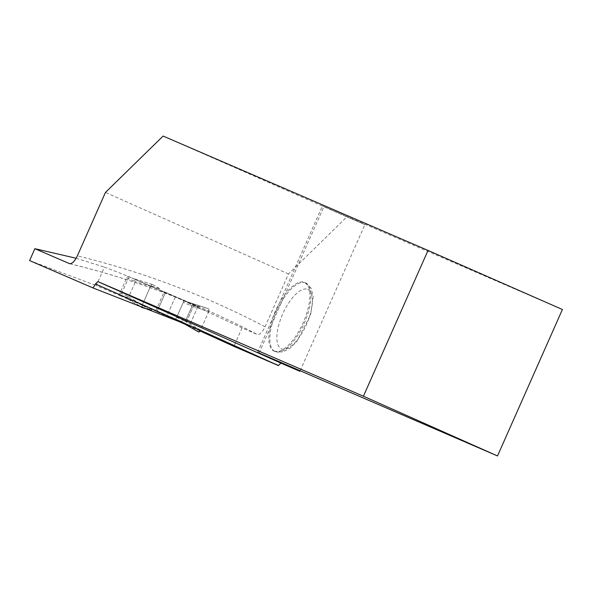 <?xml version="1.0" encoding="UTF-8"?>
<svg xmlns="http://www.w3.org/2000/svg" width="592" height="592" viewBox="0 0 592 592"><rect width="100%" height="100%" fill="white"/><g stroke="black" fill="none" stroke-linecap="round" stroke-linejoin="round"><path stroke-width="0.44" stroke-dasharray="2.96 2.22" d="M197.772 306.878L189.558 325.422L185.703 323.661L193.917 305.124L197.772 306.878L131.905 278.07L133.526 278.802L135.457 281.688L150.516 286.395L152.418 284.478L160.447 289.029L160.802 290.827M183.32 302.29L176.645 317.356A1.902 0.762 -66 0 1 175.173 318.792L119.969 294.957A1.902 0.762 114 0 1 119.961 294.957A1.902 0.762 114 0 1 120.035 292.922L126.71 277.855A1.902 0.762 -66 0 1 128.183 276.42L183.394 300.255A1.902 0.762 114 0 1 183.32 302.29L192.045 306.182L188.737 302.63L186.066 301.454L208.798 308.817L200.052 306.123L198.475 307.093L186.066 301.454L208.961 308.913A2.538 1.014 114 0 1 208.754 311.54L208.961 308.913M193.917 305.124L198.475 307.093M146.365 284.412L160.447 289.029M126.71 277.855L135.442 281.74L128.738 296.851L125.312 297.339L123.691 296.614L137.1 304.569M189.558 325.422L123.772 296.644M185.703 323.661L177.852 319.991L180.523 321.175L185.34 321.293L200.54 330.062L208.754 311.54L192.06 306.131M138.151 302.956L149.362 309.387M142.258 307.633L142.302 304.917L150.516 286.395L152.329 284.463L160.447 289.029L160.802 290.827L165.36 292.796L157.139 311.333L152.581 309.364L151.293 310.156L152.581 309.364M200.54 330.062A2.538 1.014 114 0 1 200.325 330.499L200.54 330.062M190.609 327.428L190.254 325.63M188.759 302.645L183.394 300.255L188.759 302.645M175.247 297.154L167.033 315.699M157.139 311.333L165.36 292.796M186.288 301.646L200.052 306.123M192.045 306.182L185.34 321.293M178.074 320.191L183.157 323.128M152.329 284.463A2.538 1.014 -66 0 0 150.516 286.395L142.302 304.917A2.538 1.014 -66 0 0 142.095 307.544L142.302 304.917L128.738 296.851M125.326 297.347L119.969 294.957L125.326 297.347M129.019 276.716L120.524 295.896A2513.062 2302.88 113.4 0 0 96.237 285.618L104.421 267.155A973.951 892.492 113.4 0 1 129.019 276.716L184.112 300.499A973.951 892.492 -66.6 0 1 192.94 304.162L164.199 291.775L155.6 311.185L174.396 319.502M200.037 330.972L185.274 324.349M179.154 321.463L155.6 311.185M200.325 330.499L183.609 323.387M120.524 295.896L175.617 319.68A2513.062 2302.88 -66.6 0 1 177.445 320.464A2513.062 2302.88 -66.6 0 1 184.378 323.476L193.103 327.302M29.6 260.576L96.237 285.618M300.159 370.74L364.909 224.634L346.882 216.85L288.489 273.955L265.075 326.777C262.36 332.327 259.74 334.887 257.231 334.458L242.061 327.909L164.199 291.775M76.131 258.245L104.421 267.155M274.126 351.137A37.585 15.044 -66 0 0 303.126 322.825A37.585 15.044 -66 0 0 304.636 282.451A37.585 15.044 -66 0 0 275.606 310.659A37.585 15.044 -66 0 0 274.059 351.115A37.585 15.044 -66 0 0 274.126 351.137M242.061 327.909L233.884 346.364M288.489 273.955L105.45 192.444M163.111 136.056L346.882 216.85M562.4 309.505L322.462 205.92L364.909 224.634M257.572 352.358L322.462 205.92M259.074 353.002L323.957 206.586M184.112 300.499L175.617 319.68M192.94 304.162L184.378 323.476M208.946 311.096L200.348 330.506M194.109 304.688L185.511 324.098M197.95 306.478L189.359 325.866M175.424 296.755L166.833 316.143M165.553 292.359L156.947 311.769M128.183 276.42L133.526 278.802M152.499 284.515L131.986 278.107M175.173 318.792L180.523 321.175M183.594 323.306L177.852 319.991M176.645 317.356L185.37 321.241M120.035 292.922L128.767 296.807M69.997 263.758A973.951 892.492 -66.6 0 1 201.088 307.64A973.951 892.492 -66.6 0 1 257.231 334.458M265.075 326.777A984.089 901.786 113.4 0 0 77.352 255.84M305.635 282.895A37.585 15.044 -66 0 0 276.634 311.207A37.585 15.044 -66 0 0 275.125 351.581A37.585 15.044 -66 0 0 275.184 351.611A37.585 15.044 -66 0 0 304.192 323.291A37.585 15.044 -66 0 0 305.701 282.917A37.585 15.044 -66 0 0 305.635 282.895M307.825 289.414A32.516 13.017 114 0 1 298.42 338.469A32.516 13.017 114 0 1 277.722 329.537A32.516 13.017 114 0 1 307.825 289.414M152.418 284.478L131.905 278.07M123.691 296.614L137.033 304.547M208.465 333.858L177.445 320.464M69.723 263.714C114.804 274.658 158.597 289.303 201.088 307.64L199.926 307.144M274.059 351.115L282.606 352.085L290.346 347.978L296.792 341.466L310.63 314.692L313.205 296.592L311.096 288.178L304.636 282.451"/><path stroke-width="0.89" d="M137.1 304.569L142.258 307.633L151.293 310.156L142.095 307.544M149.362 309.387L151.004 310.334M193.103 327.302L200.325 330.499A2.538 1.014 114 0 1 198.727 331.994L183.157 323.128M198.727 331.994L200.54 330.062M69.723 263.714L34.869 248.692L29.6 260.576L93.092 287.986L95.416 283.975L208.465 333.858L278.395 365.575L233.884 346.364L200.037 330.972M185.274 324.349L174.396 319.502M183.609 323.387L179.154 321.463M185.747 324.209L93.092 287.986M34.869 248.692L76.131 258.245M95.416 283.975L97.858 281.585L280.897 363.096L299.907 371.302L300.159 370.74M363.421 396.226L497.509 455.944L562.4 309.505L428.031 250.431L363.421 396.226L97.858 281.585M428.031 250.431L163.111 136.056L105.45 192.444L77.352 255.84C74.629 261.427 72.002 264.025 69.464 263.632A973.951 892.492 -66.6 0 1 69.997 263.758M280.897 363.096L278.395 365.575M274.592 363.769L278.447 365.486M299.907 371.302L257.572 352.358L497.509 455.944M198.557 331.942L183.594 323.306M137.033 304.547L142.161 307.596"/></g></svg>
